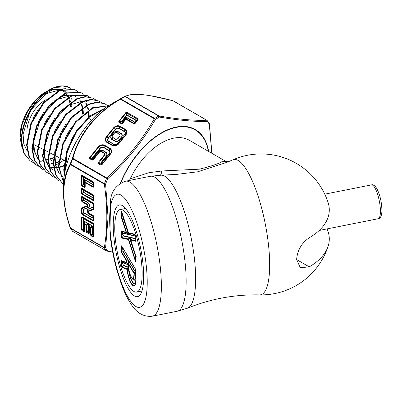 <?xml version="1.0" encoding="UTF-8"?>
<svg xmlns="http://www.w3.org/2000/svg" width="402" height="402" viewBox="0 0 402 402"><rect width="100%" height="100%" fill="white"/><g stroke="black" fill="none" stroke-linecap="round" stroke-linejoin="round"><path stroke-width="0.6" d="M232.758 159.89A68.938 18.326 78.8 0 1 247.23 170.89A68.938 18.326 78.8 0 1 269.672 264.812A68.938 18.326 78.8 0 1 259.591 294.887L259.591 294.887C246.451 294.606 233.396 295.756 220.422 298.324C209.171 300.565 198.251 303.832 187.669 308.123A67.863 18.04 78.8 0 0 194.337 257.853A67.863 18.04 78.8 0 0 173.553 186.412A67.863 18.04 78.8 0 0 161.237 175.171L176.408 174.423L197.588 171.81L227.045 162.282L232.758 159.89A70.481 70.481 0 0 1 328.117 202.603A68.194 39.371 180 0 1 309.238 237.758C301.565 243.044 297.359 250.315 296.621 259.566L309.238 266.853L300.319 267.727L296.621 259.566M129.444 180.438A55.561 32.08 -60 0 1 189.201 140.213L225.813 161.348L222.738 160.976C220.628 163.051 212.869 165.78 199.462 169.172L161.765 170.981L148.881 172.714L131.389 178.443M128.449 288.973A46.763 12.432 78.8 0 1 113.47 232.567A46.763 12.432 78.8 0 1 123.047 206.035A46.763 12.432 78.8 0 1 128.449 212.608A46.763 12.432 78.8 0 1 142.087 256.682A46.763 12.432 78.8 0 1 140.574 294.214A46.763 12.432 78.8 0 1 128.449 288.973M327.032 228.909A68.194 39.371 180 0 1 328.117 246.24A68.194 39.371 180 0 1 309.238 266.853M152.393 316.188A68.812 18.291 78.8 0 0 160.232 266.611A68.812 18.291 78.8 0 0 138.976 192.513A68.812 18.291 78.8 0 0 125.56 181.207C116.61 184.568 111.615 190.829 110.575 200L109.937 233.477C111.188 245.562 113.449 257.587 116.726 269.541L121.037 283.179C123.6 290.284 126.394 296.39 129.414 301.495C135.499 312.384 143.162 317.284 152.393 316.188L177.171 311.264L187.669 308.123M148.881 176.573A10.437 3.432 71.5 0 0 148.881 172.714M228.095 161.86A10.437 9.929 80.9 0 1 222.738 160.976M160.428 175.182A10.437 3.638 84.4 0 0 161.765 170.981M130.866 240.351A1.116 0.422 -17.7 0 1 130.811 240.265A1.116 0.422 -17.7 0 1 130.816 240.135L135.6 255.079L135.906 260.225C135.891 261.903 135.58 261.833 134.982 260.014L128.449 239.592A1.116 1.065 -77.1 0 1 128.499 239.019L129.499 237.125L129.509 237.718A1.116 0.442 -152.6 0 1 129.394 237.562A1.116 0.442 -152.6 0 1 129.328 237.416L123.293 236.034L122.64 233.994L122.856 232.999L128.137 234.205A1.116 0.744 -50.6 0 1 128.047 233.848A1.116 0.744 -50.6 0 1 128.137 233.421L128.69 234.592L126.308 232.708A1.116 0.744 -50.6 0 1 126.218 232.351A1.116 0.744 -50.6 0 1 126.308 231.919L128.137 233.421L122.856 216.924L122.69 214.894M120.987 235.21L121.293 231.095L126.077 232.19A1.116 1.065 102.9 0 0 126.308 232.708L121.53 231.612L121.309 235.487L121.962 237.522L128.499 239.019A1.116 0.442 -152.6 0 0 128.56 239.165A1.116 0.442 -152.6 0 0 128.68 239.321A1.116 0.422 162.3 0 0 128.449 239.592L121.912 238.1L120.987 235.21A1.116 0.643 -0 0 0 121.309 235.487L122.64 233.994A0.623 0.362 -0 0 1 122.821 234.15L123.319 235.713A0.623 0.598 -77.1 0 1 123.293 236.034L121.962 237.522A1.116 1.065 -77.1 0 0 121.912 238.1M128.449 216.427A42.089 11.191 -101.2 0 0 120.243 209.512A42.089 11.191 -101.2 0 0 115.444 239.833A42.089 11.191 -101.2 0 0 128.449 285.159A42.089 11.191 -101.2 0 0 136.655 292.073A42.089 11.191 -101.2 0 0 141.449 261.747A42.089 11.191 -101.2 0 0 128.449 216.427M121.293 217.246L120.987 215.392A1.116 0.643 -0 0 0 121.309 215.668L126.308 231.919A1.116 0.422 -17.7 0 0 126.077 232.19L121.293 217.246A1.116 0.422 -17.7 0 1 121.53 216.974L122.987 216.773L128.69 234.592L122.987 233.291A0.623 0.598 102.9 0 0 122.856 232.999L121.53 231.612A1.116 1.065 102.9 0 1 121.293 231.095M120.987 215.392L120.987 212.1C121.007 210.422 121.314 210.492 121.912 212.311A1.116 0.422 162.3 0 0 121.906 212.442A1.116 0.422 162.3 0 0 121.962 212.522M135.906 237.115A1.116 0.643 -0 0 1 135.846 236.904A1.116 0.643 -0 0 1 135.866 236.783L135.675 235.276L135.213 234.743A1.116 1.065 -77.1 0 1 134.982 234.225L135.906 237.115L135.6 241.23L130.816 240.135A1.116 1.065 102.9 0 1 130.866 239.562L135.65 240.657L135.866 240.074A1.116 0.643 -0 0 0 135.846 240.2A1.116 0.643 -0 0 0 135.906 240.406M121.685 246.135L121.309 246.592L121.309 250.356L121.746 252.175A1.116 0.859 149.2 0 0 121.605 252.657L120.987 250.079L120.987 246.315L121.605 245.803L135.293 268.757L135.906 271.335L135.906 279.702A14.392 3.824 78.8 0 1 131.223 283.596A14.392 3.824 78.8 0 1 126.937 269.42A1.116 1.055 -68.3 0 1 126.997 268.853L128.449 267.199L128.359 268.099L127.248 269.486A1.116 0.724 -143.8 0 1 126.997 268.853L121.942 266.833L121.309 264.802L122.64 263.436A0.623 0.362 180 0 1 122.821 263.591L123.303 265.149L128.449 267.199A11.995 3.191 -101.2 0 0 131.695 280.355A11.995 3.191 -101.2 0 0 135.7 282.083M135.866 279.37A1.116 0.643 -0 0 0 135.846 279.49L135.454 283.395A13.834 3.678 -101.2 0 1 131.364 283.114A13.834 3.678 -101.2 0 1 127.248 269.486L121.881 267.405L120.987 264.526A1.116 0.643 -0 0 0 121.309 264.802L121.55 261.029L122.876 262.461A0.623 0.593 -68.3 0 1 123.002 262.747L122.821 263.591M120.987 264.526L120.987 261.325L121.324 260.511A1.116 1.055 111.7 0 0 121.55 261.029L126.761 263.109L126.861 262.868L128.369 264.888L128.092 264.536L128.188 260.627L126.861 261.205L126.861 262.868A1.116 0.643 -0 0 1 126.54 262.591A1.116 1.055 111.7 0 0 126.761 263.109L128.092 264.536L122.876 262.461L122.64 263.034A0.623 0.362 180 0 1 122.821 263.184M123.319 235.713L129.499 237.125L135.68 256.436L136.183 256.551M135.826 236.27L129.499 234.778L129.328 234.215M122.821 215.301L122.821 215.351A0.623 0.362 -0 0 0 122.64 215.201L121.309 212.377L121.309 215.668L122.64 215.613A0.623 0.362 -0 0 1 122.821 215.768L122.987 216.773M123.153 248.381L122.821 248.662A0.623 0.362 -0 0 0 122.64 248.506L123.072 248.145M122.821 248.662L123.153 251.325A0.623 0.482 -30.8 0 1 123.072 251.597L122.64 248.506L121.309 246.592A1.116 0.643 180 0 1 120.987 246.315M135.625 282.601A12.306 3.271 78.8 0 1 131.69 280.772A12.306 3.271 78.8 0 1 128.359 268.099A1.116 0.769 -141.7 0 1 128.102 267.395L123.273 265.471L122.64 263.034L121.309 261.601A1.116 0.643 -0 0 1 120.987 261.325M135.906 271.335A1.116 0.643 -0 0 1 135.846 271.124A1.116 0.643 -0 0 1 135.866 271.003L135.434 269.179A1.116 0.859 -30.8 0 1 135.389 269.114A1.116 0.859 -30.8 0 1 135.293 268.757M135.846 257.169L129.509 237.718L128.68 239.321L135.213 259.742L135.821 260.627L135.861 260.109M135.846 239.647L135.65 240.657A1.116 1.065 102.9 0 0 135.6 241.23M135.68 236.195A0.623 0.598 -77.1 0 0 135.549 235.904L135.213 234.743L128.68 233.25L129.509 234.522L135.816 236.115M121.901 212.351L121.575 211.547L121.309 212.377A1.116 0.643 -0 0 1 120.987 212.1M128.545 265.536A8.226 2.186 -101.2 0 0 131.223 276.747A8.226 2.186 -101.2 0 0 133.901 274.521L133.901 273.275L128.545 264.295L128.545 265.536A1.116 0.643 180 0 1 128.484 265.33C128.645 269.888 129.59 273.812 131.318 277.104L132.68 278.973A10.306 2.739 -101.2 0 0 135.554 275.46L135.554 272.973A1.116 0.869 66.5 0 1 135.368 272.214L129.022 261.566A1.116 0.256 -171.5 0 0 128.831 261.677A1.116 0.256 -171.5 0 0 128.841 261.717L128.685 263.812L134.042 272.792L135.368 272.214L135.73 272.415L135.554 272.973L134.223 273.551L134.223 274.792A8.784 2.337 78.8 0 1 131.776 277.787A8.784 2.337 78.8 0 1 131.364 277.169M128.846 261.647L128.494 263.918A1.116 0.256 -171.5 0 0 128.504 263.963A1.116 0.643 -0 0 0 128.484 264.084A1.116 0.643 -0 0 0 128.545 264.295A1.116 0.859 149.2 0 1 128.685 263.812A1.116 0.256 -171.5 0 0 128.494 263.918A1.116 1.116 0 0 0 128.484 264.084L128.484 265.33A1.116 0.643 180 0 1 128.504 265.204M121.881 267.405A1.116 1.055 -68.3 0 1 121.942 266.833L123.273 265.471A0.623 0.593 111.7 0 0 123.303 265.149M122.821 249.928A0.623 0.362 0 0 0 122.64 249.773L121.309 250.356A1.116 0.643 180 0 1 120.987 250.079M121.324 260.511L126.54 262.591L126.54 260.928A1.116 0.859 149.2 0 1 126.68 260.446L128.007 259.868L128.369 260.074L128.188 260.627A1.116 0.869 66.5 0 1 128.007 259.868L123.072 251.597L121.746 252.175L126.68 260.446A1.116 0.869 66.5 0 0 126.861 261.205A1.116 0.643 0 0 1 126.54 260.928L121.605 252.657M129.338 234.255A1.116 0.709 146.8 0 0 129.399 234.406A1.116 0.709 146.8 0 0 129.509 234.522L129.359 234.341M122.987 233.291L122.821 233.733A0.623 0.362 -0 0 0 122.64 233.577L121.309 232.195A1.116 0.643 -0 0 1 120.987 231.919M130.595 238.125L130.308 237.311L130.705 237.728A1.116 0.91 175 0 0 130.6 238.19L130.761 240.024A1.116 0.91 175 0 0 130.801 240.21M135.68 256.436L135.213 259.742A1.116 0.422 162.3 0 0 134.982 260.014M135.866 259.893A1.116 0.643 -0 0 0 135.846 260.019A1.116 0.643 -0 0 0 135.906 260.225M135.866 256.602A1.116 0.643 -0 0 0 135.846 256.722A1.116 0.643 -0 0 0 135.906 256.933M121.912 212.311L128.449 232.733A1.116 0.422 162.3 0 0 128.439 232.864A1.116 0.422 162.3 0 0 128.499 232.944A1.116 0.709 146.8 0 0 128.57 233.13A1.116 0.709 146.8 0 0 128.68 233.25A1.116 1.065 -77.1 0 1 128.449 232.733L134.982 234.225M135.353 269.044L121.746 246.23A1.116 0.859 -30.8 0 1 121.7 246.165A1.116 0.859 -30.8 0 1 121.605 245.803M134.042 272.792A1.116 0.869 66.5 0 0 134.223 273.551A1.116 0.643 0 0 1 133.901 273.275A1.116 0.859 149.2 0 1 134.042 272.792M70.873 88.43L69.586 87.586L62.22 85.812L53.19 88.164C36.848 95.309 20.798 122.173 21.788 141.846L24.085 153.202L30.075 160.785L23.552 152.835L21.266 141.494C21.356 127.987 26.1 114.967 35.497 102.44L46.521 91.641L49.33 89.862A41.341 23.869 120 0 0 46.521 91.641M35.487 164.559L28.889 156.509L26.572 145.022L30.894 123.153L43.295 102.681L59.617 90.138L74.385 89.515L74.978 89.797L60.184 90.42L43.843 102.977L31.436 123.454L27.1 145.373L29.421 156.875L35.487 164.564L38.069 166.016M77.501 91.349L74.978 89.797M40.898 168.337L34.225 160.192L31.884 148.549L36.28 126.359L48.858 105.631L65.38 92.947L80.36 92.314L80.953 92.596L65.958 93.224L49.421 105.917L36.813 126.68L32.411 148.901L34.758 160.554L40.898 168.337L43.481 169.795M83.475 94.148L80.953 92.596M46.315 172.116L39.567 163.87L37.195 152.077L41.647 129.62L54.411 108.595L71.179 95.741L86.34 95.118L86.932 95.395L71.742 96.023L54.948 108.902L42.175 129.952L37.718 152.423L40.094 164.232L46.315 172.111L48.893 173.574M96.184 115.379L96.194 113.836M96.108 111.706L95.832 109.233M89.46 96.942L86.932 95.395M51.727 175.89L44.903 167.544L42.506 155.604L47.029 132.846L59.938 111.59L76.928 98.555L85.184 96.575L92.907 98.194L85.762 96.852L77.501 98.832L60.491 111.877L47.562 133.162L43.029 155.951L45.431 167.91L51.727 175.89L54.305 177.352M95.435 99.736L92.907 98.194M57.139 179.669L50.24 171.222L47.813 159.132L52.406 136.077L65.511 114.525L82.711 101.354L91.068 99.359L98.887 100.992L91.651 99.636L83.289 101.631L66.064 114.816L52.938 136.404L48.34 159.478L50.768 171.589L57.139 179.669L59.717 181.131M101.415 102.535L98.887 100.992M62.556 183.443L55.576 174.895L53.124 162.654L57.767 139.348L71.033 117.52L88.485 104.158L96.952 102.138L104.862 103.791L97.535 102.415L89.053 104.44L71.581 117.816L58.3 139.665L53.652 163.006L56.104 175.262L62.556 183.443L63.421 184.01M108.153 105.952L104.862 103.796M63.908 183.558L58.436 166.182L62.868 143.278L75.606 121.63L92.626 107.701L108.6 105.666M108.495 105.736L92.54 108.304L75.757 122.404L63.29 143.901L58.958 166.534L63.486 182.659M64.275 175.438L63.742 169.709L66.908 150.263L76.395 130.926L90.088 115.806L104.852 108.213M103.982 108.857L89.52 117.012L76.33 132.142L67.275 151.097L64.27 170.061L64.531 173.895M30.075 160.785L32.657 162.237M32.959 162.363L35.868 163.252M46.511 162.508L47.984 162.021M50.215 161.117L53.154 159.644M83.611 113.605L83.963 109.243M38.371 166.147L41.27 167.046M55.592 165.021L58.451 163.629M60.194 162.634L63.958 160.107M89.681 117.007L90.073 112.309M20.1 136.042C19.748 120.545 31.884 99.53 45.476 92.083A35.889 20.723 120 0 0 20.1 136.042L20.1 137.76L22.251 149.016M65.541 91.862L62.37 89.601M61.762 89.334L50.19 89.772M47.607 90.912L46.024 91.772L36.12 99.847L27.698 111.439L22.07 124.741L20.1 137.76M211.794 153.252L209.316 124.248A83.068 47.959 120 0 0 207.276 121.349C194.689 121.771 178.764 120.349 159.504 117.077A83.068 47.959 120 0 0 155.418 119.434C142.79 141.077 126.866 160.89 107.646 178.87A83.068 47.959 120 0 0 105.6 184.131L108.063 217.437L105.6 247.833A83.068 47.959 120 0 0 107.646 250.737A1.08 0.734 99.6 0 1 106.967 251.099A1.08 0.734 99.6 0 1 106.766 251.019A1.08 0.623 -60 0 1 106.605 250.969A1.08 0.623 -60 0 1 106.5 250.873A83.777 48.371 -60 0 1 104.44 247.949L70.621 228.421A83.777 48.371 120 0 0 72.682 231.351L106.5 250.873A1.08 0.859 -38.2 0 0 107.646 250.737M63.365 186.664L63.365 191.955C63.601 180.875 65.908 171.513 70.28 163.87A83.46 48.19 -60 0 1 72.33 158.584C79.294 133.494 95.294 113.59 120.334 98.867A83.46 48.19 -60 0 1 122.384 97.641A83.46 48.19 -60 0 1 124.434 96.5A1.08 0.643 -118.2 0 0 124.434 96.5L110.952 104.244A67.3 38.853 120 0 0 63.365 186.664C62.722 157.614 85.475 118.208 110.952 104.244M54.697 87.495L66.008 88.36M71.722 98.259L71.988 101.123M71.993 103.163L71.687 106.736M70.717 106.791L70.672 103.882M70.496 102.088L69.657 98.354M69.043 96.731L68.179 95.063M66.25 92.596L65.637 92.038M64.049 90.912L61.581 89.872M60.787 89.676L45.964 93.701L31.512 109.299M29.783 112.289L23.09 134.122L23.793 143.815L27.251 151.232M41.858 160.187L42.893 160.287M45.627 160.247L47.838 159.926M49.908 159.413L53.24 158.187M82.872 114.228L82.822 109.148M82.586 107.314L81.852 104.264M81.008 102.128L80.169 100.6M76.028 96.525L73.33 95.41M72.511 95.219L57.19 99.5L42.316 115.655M40.597 118.63L33.718 141.027L34.411 150.971L37.919 158.609M47.26 163.981L48.235 164.086M51.009 164.071L53.164 163.78M55.265 163.282L58.521 162.132M89.013 116.68L88.892 111.786M88.621 109.937L87.872 106.992M86.988 104.832L86.164 103.374M47.456 166.011L48.737 166.659M49.361 166.92L52.25 167.714M52.662 167.78L53.587 167.88M54.059 167.915L58.491 167.634M58.993 167.539L60.139 167.282M60.627 167.157L63.807 166.071M64.37 165.835L64.928 165.584M65.486 165.328L66.626 164.755M88.013 102.143L85.073 100.947M84.239 100.761L68.521 105.229L53.28 121.741M51.456 124.891L44.351 147.886L45.029 158.112L48.587 165.986M62.355 131.077L54.984 154.705L55.642 165.237L59.25 173.362M73.159 137.434L66.958 153.328L65.647 168.503M70.28 227.874C65.918 215.336 63.611 203.362 63.365 191.955C63.606 203.347 65.908 215.346 70.27 227.954A1.08 0.301 161.8 0 1 70.28 227.874M58.571 99.003A25.944 14.98 120 0 0 58.255 98.807M46.235 99.54A25.944 14.98 120 0 0 26.909 131.851M159.157 115.987C178.292 119.299 194.151 120.716 206.718 120.233L172.9 100.711C148.097 94.123 132.238 92.706 125.339 96.46L159.157 115.987A1.08 0.734 99.6 0 1 159.504 117.077A1.08 0.643 -118.2 0 0 158.8 116.072L124.982 96.55A83.777 48.371 120 0 0 120.866 98.927L154.685 118.449A83.777 48.371 -60 0 1 158.8 116.072A1.08 0.623 -60 0 1 159.157 115.987M98.118 162.664L98.55 162.961L100.832 162.865L100.857 163.182L98.575 163.272L101.857 164.825L100.786 165.111L98.194 163.614L98.118 162.664L104.234 155.056A1.442 1.136 -35.1 0 0 104.098 153.373L101.274 151.745A1.442 1.136 -35.1 0 0 99.374 152.252L93.259 159.86L92.194 160.147A1.08 0.623 -60 0 1 92.576 159.81L99.043 152.107A1.98 1.563 144.9 0 1 101.656 151.403L104.48 153.036A1.98 1.563 144.9 0 1 104.666 155.353L98.575 163.272A1.08 0.623 120 0 0 98.194 163.614M92.194 160.147L89.601 158.649L89.525 157.7L92.576 159.81L92.736 158.494A0.543 0.442 -172.9 0 0 93.093 158.398L92.932 159.715L93.259 159.86M118.761 121.329L125.791 112.585L126.861 112.299L138.052 118.756L138.127 119.706L135.017 123.575L133.946 123.861L125.926 119.228L122.499 123.489L121.429 123.776L118.836 122.278L118.761 121.329L119.218 121.942A1.08 0.623 120 0 0 118.836 122.278M106.766 177.945C125.901 160.117 141.755 140.393 154.328 118.776L120.51 99.249C96.837 112.384 78.717 134.946 72.948 158.418A1.08 0.472 -163.6 0 0 72.33 158.584L72.682 158.87A83.777 48.371 120 0 0 70.621 164.172L104.44 183.699A83.777 48.371 -60 0 1 106.5 178.393L72.682 158.87A1.08 0.623 -60 0 1 72.948 158.418L106.766 177.945L107.646 178.87L106.5 178.393A1.08 0.623 -60 0 1 106.766 177.945M81.46 185.061L81.46 175.684L82.033 175.357L93.224 181.815L93.797 182.809L93.797 186.95L93.224 187.282L85.199 182.649L85.199 187.216L84.626 187.548L82.033 186.051L81.46 185.061A1.08 0.623 0 0 0 81.948 185.221L82.139 185.553A1.08 0.623 120 0 0 82.033 186.051M93.224 237.085L91.053 235.833L90.48 234.838L90.48 227.557L89.284 226.869L89.284 233.255L88.711 233.582L86.546 232.331L85.973 231.341A1.08 0.623 -0 0 0 86.455 231.502L89.008 232.974L89.008 226.587L89.39 226.366L90.586 227.06A1.08 0.583 60 0 0 90.968 227.718L90.968 234.999L93.515 236.471A1.08 0.623 -0 0 0 93.797 236.753L93.224 237.085A1.08 0.623 -60 0 1 93.324 236.582L92.877 234.401L93.515 236.471L93.324 223.607A1.08 0.623 -60 0 1 93.224 223.226L93.797 224.221L93.797 236.753M93.797 224.221A1.08 0.623 0 0 1 93.515 223.939L93.068 224.2A0.543 0.528 60 0 0 92.877 223.869L93.324 223.607L81.948 217.261L81.948 229.793L84.495 231.266A1.08 0.623 0 0 0 84.777 231.547L84.204 231.879L82.033 230.627L81.46 229.632L81.46 217.1L82.033 216.768L93.224 223.226M81.666 207.894L87.003 205.804A0.789 0.457 -120 0 0 87.204 205.427A0.789 0.457 -120 0 0 86.646 204.457L82.033 201.794L81.46 200.799L81.46 196.799L82.033 196.467L93.224 202.925L93.797 203.92A1.08 0.623 180 0 1 93.515 203.638L93.068 203.894L93.068 207.357L92.927 203.759L83.857 198.518L83.857 200.08L87.41 202.131A3.1 1.789 60 0 1 89.47 204.985A3.1 1.789 60 0 1 88.817 207.412L83.857 209.352A0.543 0.437 68.6 0 0 83.681 209.146L81.948 208.447L82.139 213.924L93.324 220.381L93.324 215.934A1.08 0.623 -60 0 1 93.224 215.552L93.797 216.547L93.797 220.552L93.224 220.884L82.033 214.422L81.46 213.432L81.666 207.894A1.08 0.879 68.6 0 0 82.013 208.316L81.948 208.447A1.08 0.623 180 0 1 81.46 208.286M93.797 195.849L93.797 200.251L93.224 200.583L82.033 194.121L81.46 193.131L81.46 188.729L82.033 188.397L93.224 194.854L93.797 195.849A1.08 0.623 180 0 1 93.515 195.568L93.324 195.236A1.08 0.623 -60 0 1 93.224 194.854M72.923 231.492A1.08 0.623 -60 0 1 72.787 231.446A1.08 0.623 -60 0 1 72.682 231.351A1.08 0.859 141.8 0 1 72.481 231.175L70.38 228.19A1.08 0.844 147.9 0 0 70.621 228.421A1.08 0.623 -60 0 1 70.531 228.06L104.349 247.582C107.635 228.341 107.635 207.201 104.349 184.166L70.531 164.639C61.581 180.794 61.581 201.935 70.531 228.06A1.08 0.301 161.8 0 1 70.27 227.954A1.08 1.08 0 0 0 70.38 228.19A1.08 0.844 147.9 0 1 70.3 227.999M81.46 213.432A1.08 0.623 180 0 0 81.948 213.593L83.616 212.628L83.616 209.271A0.543 0.312 0 0 1 83.857 209.352L83.857 212.708L92.927 217.944L92.927 216.387L89.375 214.336A3.1 1.789 60 0 1 87.319 211.482A3.1 1.789 60 0 1 87.968 209.055A0.543 0.437 68.6 0 1 88.038 209.321A2.829 1.633 -120 0 0 87.445 211.537A2.829 1.633 -120 0 0 89.324 214.145L88.711 213.276A1.332 0.769 60 0 1 87.772 211.643A1.332 0.769 60 0 1 88.108 211.005L88.038 209.321L93.068 207.357L93.515 208.889L93.515 203.638L82.139 196.849L82.139 201.291L86.747 203.955A1.332 0.769 60 0 1 87.691 205.588A1.332 0.769 60 0 1 87.355 206.226L82.013 208.316L83.681 209.146L88.641 207.201L87.355 206.226A1.08 0.879 68.6 0 1 87.003 205.804M115.595 139.067A1.729 1.362 -35.1 0 0 117.881 138.454L119.605 136.313A1.729 1.362 -35.1 0 0 119.439 134.288L116.62 132.66A1.729 1.362 -35.1 0 0 114.334 133.268L112.61 135.414A1.729 1.362 -35.1 0 0 112.776 137.439L115.595 139.067L114.882 140.906A3.477 2.744 -35.1 0 0 119.469 139.675L117.881 138.454M81.46 229.632A1.08 0.623 180 0 0 81.948 229.793L83.616 228.828A0.543 0.291 -120 0 1 83.807 229.16L82.139 230.125A1.08 0.623 120 0 0 82.033 230.627M82.033 216.768A1.08 0.623 -60 0 0 82.139 217.15L83.807 218.628L81.948 217.261A1.08 0.623 180 0 1 81.46 217.1M84.204 231.879A1.08 0.623 120 0 1 84.304 231.376L83.857 229.19L84.495 231.266L84.495 223.984L84.877 223.763L86.073 224.452A1.08 0.583 60 0 0 86.455 225.115L86.455 231.502L88.123 230.537A0.543 0.291 -120 0 1 88.314 230.869L86.646 231.833A1.08 0.623 -60 0 0 86.546 232.331M85.973 231.341L85.973 224.954L84.777 224.266A1.08 0.623 0 0 1 84.495 223.984L83.907 220.999L84.43 221.577L84.877 223.763A1.08 0.623 120 0 0 84.777 224.266L84.777 231.547M90.48 234.838A1.08 0.623 -0 0 0 90.968 234.999L92.636 234.039A0.543 0.291 -120 0 1 92.827 234.371L92.877 234.401A0.543 0.312 120 0 0 92.927 234.15A0.543 0.312 0 0 1 93.068 234.291L93.068 224.2A0.543 0.312 0 0 0 92.927 224.06A0.543 0.312 -60 0 0 92.877 223.869L83.807 218.628A0.543 0.312 -60 0 1 83.857 218.819A0.543 0.312 180 0 0 83.616 218.738L83.616 228.828A0.543 0.312 0 0 1 83.857 228.909A0.543 0.312 -60 0 1 83.807 229.16L83.857 229.19A0.543 0.312 -60 0 0 83.907 228.939A0.543 0.312 180 0 1 84.048 229.08L84.048 221.798L84.43 221.577L88.365 223.572L88.123 224.15L86.455 225.115A1.08 0.623 0 0 1 85.973 224.954A1.08 0.623 120 0 1 86.073 224.452L87.742 223.492A1.08 0.583 60 0 0 88.123 224.15L88.123 230.537A0.543 0.312 -0 0 1 88.365 230.617L88.42 223.602L88.942 224.18L89.39 226.366A1.08 0.623 -60 0 0 89.284 226.869A1.08 0.623 180 0 1 89.008 226.587L88.42 223.602L92.877 226.175L92.636 226.758L90.968 227.718A1.08 0.623 0 0 1 90.48 227.557A1.08 0.623 -60 0 1 90.586 227.06L92.254 226.095L92.877 226.175L92.927 234.15L92.927 224.06L83.857 218.819L83.857 228.909L83.907 220.999L88.365 223.572L88.365 230.617A0.543 0.312 -60 0 1 88.314 230.869L88.561 230.788L89.008 232.974A1.08 0.623 180 0 0 89.284 233.255M81.46 200.799A1.08 0.623 -0 0 0 81.948 200.96L83.616 200A0.543 0.291 -120 0 1 83.807 200.332L82.139 201.291A1.08 0.623 -60 0 0 82.033 201.794M82.033 196.467A1.08 0.623 120 0 0 82.139 196.849L83.807 198.327L81.948 196.96A1.08 0.623 0 0 1 81.46 196.799M93.224 220.884A1.08 0.623 120 0 1 93.324 220.381L92.877 218.196L83.807 212.959A0.543 0.312 -60 0 0 83.857 212.708A0.543 0.312 0 0 0 83.616 212.628A0.543 0.291 -120 0 1 83.807 212.959L82.139 213.924A1.08 0.623 120 0 0 82.033 214.422M88.817 207.412A0.543 0.437 68.6 0 0 88.641 207.201A2.829 1.633 -120 0 0 89.239 204.985A2.829 1.633 -120 0 0 87.36 202.382L83.807 200.332A0.543 0.312 120 0 0 83.857 200.08A0.543 0.312 180 0 0 83.616 200L83.616 198.437A0.543 0.312 180 0 1 83.857 198.518A0.543 0.312 -60 0 0 83.807 198.327L92.877 203.568A0.543 0.312 -60 0 1 92.927 203.759A0.543 0.312 0 0 1 93.068 203.894A0.543 0.528 60 0 0 92.877 203.568L93.324 203.306A1.08 0.623 120 0 1 93.224 202.925M93.797 216.547A1.08 0.623 0 0 1 93.515 216.266L93.068 216.527L93.068 218.085A0.543 0.312 180 0 0 92.927 217.944A0.543 0.312 -60 0 1 92.877 218.196L93.515 220.271A1.08 0.623 0 0 0 93.797 220.552M89.375 214.336A0.543 0.312 -60 0 0 89.324 214.145L92.877 216.196A0.543 0.312 120 0 1 92.927 216.387A0.543 0.312 180 0 1 93.068 216.527A0.543 0.528 60 0 0 92.877 216.196L93.324 215.934L88.711 213.276A1.08 0.623 -60 0 1 88.611 212.894L93.224 215.552M93.224 200.583A1.08 0.623 -60 0 1 93.324 200.08L92.877 197.895L93.515 199.97L93.515 195.568L93.068 195.829A0.543 0.528 60 0 0 92.877 195.498L93.324 195.236L81.948 188.89A1.08 0.623 180 0 1 81.46 188.729M82.033 188.397A1.08 0.623 -60 0 0 82.139 188.779L83.807 190.257L81.948 188.89L82.139 193.623L93.515 199.97A1.08 0.623 180 0 0 93.797 200.251M81.46 193.131A1.08 0.623 180 0 0 81.948 193.292L83.616 192.327A0.543 0.291 -120 0 1 83.807 192.658L82.139 193.623A1.08 0.623 -60 0 0 82.033 194.121M93.797 182.809A1.08 0.623 180 0 1 93.515 182.528L93.068 182.784A0.543 0.528 60 0 0 92.877 182.453L93.324 182.196L82.139 175.739L81.948 185.221L83.616 184.257A0.543 0.291 -120 0 1 83.807 184.588L82.139 185.553L84.917 186.935A1.08 0.623 0 0 0 85.199 187.216M84.626 187.548A1.08 0.623 120 0 1 84.727 187.046L84.279 184.865L84.917 186.935L84.917 182.372L85.299 182.151L93.324 186.784L93.324 182.196A1.08 0.623 120 0 1 93.224 181.815M93.224 187.282A1.08 0.623 120 0 1 93.324 186.784L93.068 184.488L93.515 186.674A1.08 0.623 180 0 0 93.797 186.95M82.033 175.357A1.08 0.623 120 0 0 82.139 175.739L83.807 177.217L81.948 175.85A1.08 0.623 -0 0 1 81.46 175.684M84.33 179.382L84.852 179.965L85.299 182.151A1.08 0.623 120 0 0 85.199 182.649A1.08 0.623 0 0 1 84.917 182.372L84.33 179.382L92.927 184.347L92.927 182.644L83.857 177.408L83.857 184.337L84.33 184.613L84.33 179.382M100.786 165.111A1.08 0.623 120 0 1 101.168 164.77L101.334 163.453L100.857 163.182A0.543 0.312 -60 0 0 101.048 163.011L100.832 162.865L106.033 156.398A3.477 2.744 -35.1 0 0 105.701 152.328L102.882 150.7A3.477 2.744 -35.1 0 0 98.294 151.931L92.927 158.323A0.543 0.312 120 0 1 92.736 158.494L92.264 158.217A0.543 0.312 120 0 0 92.455 158.046L92.927 158.323L98.128 151.855A3.749 2.955 144.9 0 1 103.073 150.529L105.892 152.162A3.749 2.955 144.9 0 1 106.249 156.544L101.048 163.011L101.525 163.287L109.173 153.77A2.688 2.121 -35.1 0 0 108.922 150.619L103.651 147.579A2.688 2.121 -35.1 0 0 100.103 148.529L92.455 158.046L92.234 157.901L99.887 148.383L98.525 147.338L89.958 157.996L92.234 157.901L92.264 158.217L89.983 158.313A1.08 0.623 -60 0 0 89.601 158.649M100.103 148.529L99.887 148.383A2.96 2.332 144.9 0 1 103.791 147.338L109.058 150.378A2.96 2.332 144.9 0 1 109.339 153.84L101.525 163.287A0.543 0.312 -60 0 1 101.334 163.453A0.543 0.442 -172.9 0 0 101.691 163.358L101.525 164.674L110.093 154.016A4.457 3.512 -35.1 0 0 109.671 148.805L104.399 145.765A4.457 3.512 -35.1 0 0 98.525 147.338L98.088 147.047A4.995 3.94 144.9 0 1 104.681 145.278L109.952 148.323A4.995 3.94 144.9 0 1 110.424 154.167L101.857 164.825M126.861 112.299A1.08 0.623 120 0 0 126.58 112.781L127.027 114.967L126.67 115.062L126.223 112.877L119.193 121.625L121.474 121.53L121.499 121.846L119.218 121.942L122.499 123.489M138.127 119.706L125.791 112.585M121.429 123.776A1.08 0.623 120 0 1 121.811 123.434L121.977 122.118A0.543 0.442 -172.9 0 0 122.334 122.022L122.168 123.339L125.595 119.077A1.08 0.879 7.1 0 1 126.308 118.886L134.328 123.52L137.796 119.56L136.127 120.525A0.543 0.291 60 0 0 136.102 120.208L137.77 119.243A1.08 0.623 120 0 1 138.052 118.756M133.946 123.861A1.08 0.623 120 0 1 134.328 123.52L134.494 122.203A0.543 0.442 -172.9 0 0 134.851 122.107L134.685 123.424L135.017 123.575M125.756 117.766L126.087 117.072L126.469 117.57L126.308 118.886A1.08 0.623 120 0 0 125.926 119.228L125.595 119.077L125.756 117.766A1.08 0.879 7.1 0 1 126.469 117.57L134.494 122.203A0.543 0.312 120 0 0 134.685 122.037L135.961 120.449L126.886 115.208L121.69 121.675L122.168 121.952L126.087 117.072L134.851 122.107L135.961 120.449A0.543 0.312 -60 0 0 136.102 120.208L127.027 114.967A0.543 0.312 -60 0 1 126.886 115.208L126.67 115.062L121.474 121.53L121.69 121.675A0.543 0.312 -60 0 1 121.499 121.846L121.977 122.118A0.543 0.312 -60 0 0 122.168 121.952L125.756 117.766M88.711 233.582A1.08 0.623 -60 0 1 88.812 233.085L88.37 230.899A0.543 0.312 -60 0 0 88.42 230.647A0.543 0.312 180 0 1 88.561 230.788L88.561 224.401L88.942 224.18L92.254 226.095A1.08 0.583 60 0 0 92.636 226.758L92.636 234.039A0.543 0.312 180 0 1 92.877 234.12A0.543 0.312 120 0 1 92.827 234.371L91.159 235.331A1.08 0.623 -60 0 0 91.053 235.833M84.47 180.186L84.852 179.965L92.877 184.598A0.543 0.312 120 0 0 92.927 184.347A0.543 0.312 0 0 1 93.068 184.488L93.068 182.784A0.543 0.312 -0 0 0 92.927 182.644A0.543 0.312 120 0 0 92.877 182.453L83.807 177.217A0.543 0.312 120 0 1 83.857 177.408A0.543 0.312 0 0 0 83.616 177.327L83.616 184.257A0.543 0.312 0 0 1 83.857 184.337A0.543 0.312 -60 0 1 83.807 184.588L84.279 184.865A0.543 0.312 120 0 0 84.33 184.613A0.543 0.312 0 0 1 84.47 184.754L84.47 180.186M207.276 121.349A1.08 0.945 -91.8 0 0 206.718 120.233A1.08 0.623 -60 0 1 206.879 120.283A1.08 0.623 -60 0 1 206.985 120.379A1.08 0.859 141.8 0 1 207.276 121.349M155.418 119.434A1.08 0.332 -149.4 0 0 154.328 118.776A1.08 0.623 -60 0 1 154.685 118.449A1.08 0.603 58.3 0 1 155.418 119.434M209.387 123.836A1.08 0.513 172.2 0 1 209.442 123.967A1.08 0.513 172.2 0 1 209.316 124.248A1.08 0.844 -32.1 0 0 209.286 123.535L207.186 120.55A1.08 1.08 0 0 0 206.879 120.283L173.061 100.756A1.08 0.623 -60 0 1 173.167 100.852M104.349 247.582A1.08 0.719 9.2 0 0 105.6 247.833A1.08 0.844 147.9 0 1 104.44 247.949A1.08 0.623 -60 0 1 104.349 247.582M105.6 184.131A1.08 0.513 172.2 0 1 104.349 184.166A1.08 0.623 -60 0 1 104.44 183.699A1.08 0.256 20 0 0 105.6 184.131M124.449 96.49A1.08 1.035 64 0 1 125.339 96.46A1.08 0.623 -60 0 0 124.982 96.55A1.08 0.643 -118.2 0 0 124.444 96.495A1.08 1.08 0 0 1 124.479 96.475C134.223 92.867 139.373 94.359 148.775 95.39L172.79 100.651A1.08 0.508 104.6 0 1 172.9 100.711A1.08 0.623 -60 0 1 173.061 100.756A1.08 1.08 0 0 0 172.79 100.651A1.08 0.508 104.6 0 0 172.669 100.651M120.51 99.249L120.334 98.867A1.08 0.603 -121.7 0 1 120.866 98.927A1.08 0.623 -60 0 0 120.51 99.249M70.531 164.639A1.08 0.829 -152 0 1 70.28 163.87A1.08 0.256 -160 0 0 70.621 164.172A1.08 0.623 -60 0 0 70.531 164.639M93.797 203.92L93.797 209.372L93.515 208.889L88.108 211.005A1.08 0.879 68.6 0 0 88.249 211.542A0.789 0.457 -120 0 0 88.053 211.924A0.789 0.457 -120 0 0 88.611 212.894M63.481 90.586L61.787 89.797M61.084 89.566L52.823 89.797L43.572 94.676M32.979 105.892L27.467 115.459M38.486 108.902L32.858 118.66M41.707 159.906L42.848 159.986M45.506 159.875L47.823 159.483M49.843 158.931L53.29 157.579M82.284 114.208L82.309 109.429M82.119 107.62L81.43 104.404M80.666 102.299L79.827 100.641M77.948 98.148L77.676 97.872M75.46 96.199L73.556 95.329M72.837 95.103L64.315 95.42L54.813 100.47M43.954 111.972L38.27 121.821M33.421 138.037L33.733 150.147L38.019 159.081M38.607 159.705L41.461 161.895M47.109 163.704L48.195 163.79M50.888 163.704L53.144 163.348M55.195 162.81L58.561 161.539M88.4 117.208L88.385 112.063M88.164 110.233L87.45 107.123M86.651 104.997L85.822 103.404M49.411 115.057L43.627 125.097M47.175 165.84L48.712 166.564M49.21 166.75L52.099 167.453M52.511 167.503L53.541 167.594M54.019 167.609L55.833 167.569M56.275 167.533L58.471 167.207M58.978 167.096L60.059 166.83M60.551 166.689L63.843 165.488M64.41 165.237L64.918 165.001M65.486 164.725L66.843 164.006M54.893 118.108L49.044 128.238M44.059 144.881L44.351 157.298L48.692 166.483M49.285 167.116L52.315 169.463M60.35 121.188L54.436 131.444M65.817 124.258L59.823 134.65M54.697 151.75L54.973 164.448L59.37 173.88M59.968 174.528L63.174 177.036M71.29 127.323L65.224 137.836M76.752 130.399L70.586 141.092M65.335 158.599L65.305 169.986M374.8 187.724A17.261 4.588 78.8 0 1 380.131 206.311A17.261 4.588 78.8 0 1 378.166 218.743C380.428 218.507 381.674 215.985 381.9 211.166C381.85 202.608 380.121 195.02 376.714 188.402C374.78 185.488 373.021 184.317 371.433 184.89A17.261 4.588 78.8 0 1 374.8 187.724M125.56 181.207L150.338 176.282A68.812 18.291 78.8 0 1 163.755 187.588A68.812 18.291 78.8 0 1 185.01 261.687A68.812 18.291 78.8 0 1 177.171 311.264M128.449 203.698A57.677 15.331 78.8 0 1 147.227 282.274A57.677 15.331 78.8 0 1 128.449 297.887A57.677 15.331 78.8 0 1 109.671 219.306A57.677 15.331 78.8 0 1 128.449 203.698M133.901 274.521A1.116 0.643 -0 0 0 134.223 274.792L135.554 275.46A0.623 0.362 180 0 1 135.73 275.616A10.618 2.824 78.8 0 1 132.157 278.29M121.65 246.084L135.389 269.114L135.846 271.124L135.846 279.49A1.116 0.643 -0 0 0 135.906 279.702M135.846 238.904L130.705 237.728L130.866 239.562A1.116 0.91 175 0 0 130.761 240.024A1.116 1.116 0 0 0 130.811 240.265L135.59 255.21L135.826 260.576M130.605 238.225L130.308 237.311L135.846 238.577M122.821 215.351L122.821 215.768M122.821 233.733L122.821 234.15M128.514 263.883L128.841 261.717M128.816 261.772L128.816 260.823L135.73 272.415L135.73 275.616M123.153 251.325L128.369 260.074L128.369 264.888L123.002 262.747M120.339 183.297A67.853 39.175 -60 0 1 170.212 128.746A67.853 39.175 -60 0 1 208.628 151.428M208.352 151.268A67.481 38.959 120 0 0 170.136 129.127A67.481 38.959 120 0 0 120.726 183.061M66.893 163.875A67.074 38.728 -60 0 1 92.978 118.69M53.19 88.164A41.652 24.05 120 0 0 35.497 102.44M70.089 106.389A35.125 20.281 120 0 0 69.983 104.289M69.923 103.666A35.125 20.281 120 0 0 69.868 103.208M69.782 102.585A35.125 20.281 120 0 0 68.993 99.113M68.832 98.636A35.125 20.281 120 0 0 68.456 97.626M68.25 97.148A35.125 20.281 120 0 0 67.224 95.199M66.983 94.822A35.125 20.281 120 0 0 65.802 93.289M65.461 92.912A35.125 20.281 120 0 0 61.134 90.038M60.456 89.802A35.125 20.281 120 0 0 58.983 89.435M55.561 89.214A35.125 20.281 120 0 0 48.079 91.133M45.19 92.616A35.125 20.281 120 0 0 35.808 100.188M20.954 129.359A35.125 20.281 120 0 0 20.417 135.6M69.586 87.586A41.341 23.869 120 0 0 49.33 89.862C53.833 87.274 58.129 85.927 62.22 85.812M113.399 128.002A4.995 3.94 144.9 0 1 119.992 126.233L125.258 129.278A4.995 3.94 144.9 0 1 125.731 135.122L118.816 143.725A4.995 3.94 144.9 0 1 112.223 145.494L106.957 142.449A4.995 3.94 144.9 0 1 106.485 136.605L113.399 128.002L113.831 128.293L106.917 136.896A4.457 3.512 -35.1 0 0 107.339 142.112L112.605 145.152A4.457 3.512 -35.1 0 0 118.484 143.579L125.404 134.971A4.457 3.512 -35.1 0 0 124.982 129.761L119.711 126.72A4.457 3.512 -35.1 0 0 113.831 128.293L115.193 129.338A2.96 2.332 144.9 0 1 119.098 128.293L119.711 126.72A1.08 0.623 120 0 1 119.992 126.233M89.525 157.7L98.088 147.047M93.797 209.372L88.249 211.542M87.41 202.131A0.543 0.312 120 0 1 87.36 202.382L86.747 203.955A1.08 0.623 -60 0 0 86.646 204.457M87.968 209.055L92.927 207.11M83.616 192.327L83.616 190.367A0.543 0.312 180 0 1 83.857 190.453L83.857 192.407L92.927 197.643L92.927 195.689L83.857 190.453A0.543 0.312 -60 0 0 83.807 190.257L92.877 195.498A0.543 0.312 120 0 1 92.927 195.689A0.543 0.312 180 0 1 93.068 195.829L93.068 197.784A0.543 0.312 180 0 0 92.927 197.643A0.543 0.312 -60 0 1 92.877 197.895L83.807 192.658A0.543 0.312 120 0 0 83.857 192.407A0.543 0.312 180 0 0 83.616 192.327M118.962 128.534A2.688 2.121 -35.1 0 0 115.414 129.484L108.495 138.092A2.688 2.121 -35.1 0 0 108.751 141.238L114.017 144.278A2.688 2.121 -35.1 0 0 117.565 143.328L124.484 134.725A2.688 2.121 -35.1 0 0 124.228 131.58L118.962 128.534A0.543 0.312 -60 0 0 119.098 128.293L124.369 131.333A2.96 2.332 144.9 0 1 124.65 134.796L125.731 135.122M124.228 131.58A0.543 0.312 -60 0 0 124.369 131.333L124.982 129.761A1.08 0.623 -60 0 1 125.258 129.278M124.484 134.725L117.731 143.403L118.816 143.725M117.565 143.328L117.731 143.403A2.96 2.332 144.9 0 1 113.826 144.449L112.605 145.152A1.08 0.623 120 0 0 112.223 145.494M114.017 144.278A0.543 0.312 -60 0 1 113.826 144.449L108.56 141.403L107.339 142.112A1.08 0.623 -60 0 0 106.957 142.449M108.751 141.238A0.543 0.312 -60 0 1 108.56 141.403A2.96 2.332 144.9 0 1 108.279 137.941L106.485 136.605M108.495 138.092L108.279 137.941L115.193 129.338L115.414 129.484M121.414 137.68L119.685 139.826A3.749 2.955 144.9 0 1 114.746 141.147L111.922 139.519A3.749 2.955 144.9 0 1 111.57 135.137L113.294 132.992A3.749 2.955 144.9 0 1 118.233 131.665L121.057 133.293A3.749 2.955 144.9 0 1 121.414 137.68L119.605 136.313M119.685 139.826L119.469 139.675L121.193 137.529A3.477 2.744 -35.1 0 0 120.866 133.464L118.042 131.836A3.477 2.744 -35.1 0 0 113.459 133.062L111.731 135.208A3.477 2.744 -35.1 0 0 112.063 139.278L112.776 137.439M111.922 139.519A0.543 0.312 -60 0 0 112.063 139.278L114.882 140.906A0.543 0.312 -60 0 1 114.746 141.147M111.57 135.137L112.61 135.414M113.294 132.992L114.334 133.268M118.233 131.665A0.543 0.312 -60 0 1 118.042 131.836L116.62 132.66M121.057 133.293A0.543 0.312 -60 0 1 120.866 133.464L119.439 134.288M108.922 150.619A0.543 0.312 -60 0 0 109.058 150.378L109.671 148.805A1.08 0.623 -60 0 1 109.952 148.323M109.173 153.77L110.424 154.167M106.249 156.544L104.234 155.056M105.892 152.162A0.543 0.312 -60 0 1 105.701 152.328L104.48 153.036A1.08 0.623 120 0 0 104.098 153.373M103.073 150.529A0.543 0.312 -60 0 1 102.882 150.7L101.656 151.403A1.08 0.623 -60 0 0 101.274 151.745M98.128 151.855L99.374 152.252M103.651 147.579A0.543 0.312 -60 0 0 103.791 147.338L104.399 145.765A1.08 0.623 120 0 1 104.681 145.278M319.228 230.462L378.166 218.743M324.756 194.171L371.433 184.89M259.591 294.887A70.481 70.481 0 0 0 328.117 246.24M150.338 176.282L161.237 175.171M228.416 161.815L225.834 161.358M125.555 208.452L120.243 209.512M141.966 291.018L136.655 292.073M135.831 240.486L135.68 235.286M129.424 234.456L128.57 233.13A1.116 1.116 0 0 1 128.439 232.864L121.6 211.603M45.476 92.083L46.024 91.772M67.476 161.921L65.099 160.694M64.431 160.348L60.295 158.212M59.014 157.549L54.938 155.443M53.607 154.755L49.587 152.68M48.205 151.966L44.255 149.926M42.808 149.177L38.934 147.172M37.421 146.393L33.627 144.434M91.581 120.173L88.817 118.399M211.904 153.318L209.442 123.967A1.08 1.08 0 0 0 209.286 123.535M112.66 252.034L106.967 251.099A1.08 1.08 0 0 1 106.605 250.969L72.787 231.446A1.08 1.08 0 0 1 72.481 231.175"/></g></svg>
